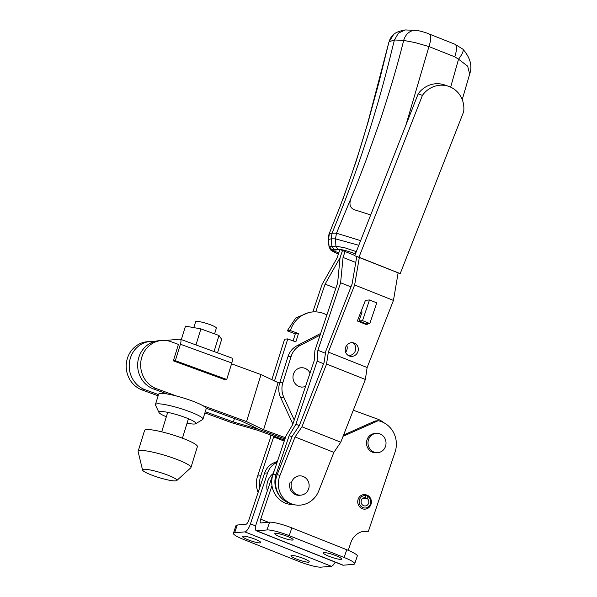 <?xml version="1.0" encoding="UTF-8"?>
<svg xmlns="http://www.w3.org/2000/svg" width="597" height="597" viewBox="0 0 597 597"><rect width="100%" height="100%" fill="white"/><g stroke="black" fill="none" stroke-linecap="round" stroke-linejoin="round"><path stroke-width="0.9" d="M248.136 539.83A9.664 1.485 -161.4 0 0 260.785 542.606A9.664 1.485 -161.4 0 0 255.106 539.218A9.664 1.485 -161.4 0 0 242.457 536.442A9.664 1.485 -161.4 0 0 248.136 539.83M296.642 559.113A9.664 1.485 -161.4 0 0 309.283 561.889A9.664 1.485 -161.4 0 0 303.604 558.508A9.664 1.485 -161.4 0 0 290.963 555.725A9.664 1.485 -161.4 0 0 296.642 559.113M255.703 525.957L250.442 523.86L267.59 472.899A17.955 16.738 -95 0 1 276.21 462.847L277.045 462.474M250.442 523.86A8.283 2.716 111.7 0 1 244.845 531.882L234.643 532.778L237.255 525.017L245.964 524.256A4.142 1.358 -68.3 0 0 248.762 520.241L264.605 473.16L267.59 472.899M234.643 532.778A17.955 2.754 18.6 0 0 233.39 533.315A17.955 2.754 18.6 0 0 243.942 539.606L298.866 561.449A17.955 2.754 18.6 0 0 321.096 567.15L331.298 566.262A8.283 2.716 -68.3 0 0 335.201 562.135M276.21 462.847L273.225 463.108L277.463 461.22M273.225 463.108A17.955 16.738 85 0 0 264.605 473.16M237.255 525.017A17.955 2.754 -161.4 0 0 236.002 525.554L233.39 533.315M374.685 433.512A9.664 9.015 -95 0 0 370.371 435.138A9.664 9.015 -95 0 0 367.051 446.347A9.664 9.015 -95 0 0 376.364 452.772A9.664 9.015 -95 0 1 367.036 439.765A9.664 9.015 -95 0 1 374.685 433.512L376.177 433.377A9.664 9.015 -95 0 1 385.483 439.802A9.664 9.015 -95 0 1 382.162 451.011A9.664 9.015 -95 0 1 377.856 452.638A9.664 9.015 -95 0 1 368.543 446.213A9.664 9.015 -95 0 1 371.864 435.012A9.664 9.015 -95 0 1 376.177 433.377M343.581 435.026L375.17 420.982L378.155 420.721A23.477 21.888 -95 0 1 395.087 452.004A23.477 21.888 -95 0 1 394.99 452.28L368.424 531.233L365.439 531.494A17.731 16.529 85 0 0 363.386 531.337M280.478 537.001A9.664 1.485 -161.4 0 0 293.12 539.785A9.664 1.485 -161.4 0 0 287.441 536.397A9.664 1.485 -161.4 0 0 274.799 533.614A9.664 1.485 -161.4 0 0 280.478 537.001M328.977 556.292A9.664 1.485 -161.4 0 0 341.618 559.068A9.664 1.485 -161.4 0 0 335.939 555.68A9.664 1.485 -161.4 0 0 323.298 552.904A9.664 1.485 -161.4 0 0 328.977 556.292M271.978 485.697L260.702 519.196A4.142 1.358 -68.3 0 0 260.665 522.92A4.142 1.358 -68.3 0 0 260.889 522.95L269.598 522.188L266.986 529.949L256.785 530.837A8.283 2.716 111.7 0 1 256.337 530.778A8.283 2.716 111.7 0 1 256.411 523.338L273.56 472.376A17.955 16.738 -95 0 1 274.419 470.272M348.245 550.337L350.849 542.606A17.731 16.529 -95 0 1 364.871 531.136A17.731 16.529 -95 0 1 368.424 531.233M378.155 420.721L343.074 436.317M256.337 530.778L342.79 565.158A8.283 2.716 -68.3 0 0 343.238 565.217L353.439 564.322A17.955 2.754 18.6 0 0 354.693 563.784A17.955 2.754 18.6 0 0 344.141 557.494L289.217 535.651L291.829 527.89A17.955 2.754 -161.4 0 0 269.598 522.188M266.986 529.949A17.955 2.754 18.6 0 1 289.217 535.651M291.829 527.89L346.753 549.733A17.955 2.754 18.6 0 1 357.297 556.023L354.693 563.784M273.165 473.57A16.574 15.447 85 0 0 267.292 491.01M145.138 389.729A24.858 23.179 -95 0 1 129.34 363.14A24.858 23.179 -95 0 1 150.22 341.462L147.235 341.723A24.858 23.179 85 0 0 126.355 363.401A24.858 23.179 85 0 0 142.153 389.99L145.138 389.729L158.504 394.61M284.568 440.116L257.613 430.265L232.106 422.855L204.883 412.915M158.13 395.826L142.153 389.99M206.055 408.161L241.845 421.236L258.897 429.385L284.97 438.907L258.897 429.385L233.39 421.975L234.449 418.534M205.256 411.699L233.39 421.975M150.22 341.462A24.858 23.179 -95 0 1 154.489 341.514M285.381 437.705L263.583 429.743L246.531 421.594L202.674 405.572M176.57 396.035L156.586 388.729A24.858 23.179 -95 0 1 140.788 362.148A24.858 23.179 -95 0 1 161.66 340.462A24.858 23.179 -95 0 1 171.07 341.715L178.413 344.402L173.346 360.857L224.741 379.64L226.733 379.461L231.8 363.006A5.522 1.828 110.1 0 0 231.711 357.991L180.309 339.215A5.522 1.828 110.1 0 1 180.406 344.23L175.331 360.685L173.346 360.857M161.66 340.462L158.675 340.723A24.858 23.179 85 0 0 137.795 362.401A24.858 23.179 85 0 0 153.601 388.99L167.22 393.968M353.305 410.221L377.334 418.997A24.858 23.179 -95 0 1 383.968 422.788M279.575 383.281L261.023 374.588L231.554 363.819M261.023 374.588L246.531 421.594M278.068 382.729L263.583 429.743M339.924 249.516L337.081 257.964L322.104 284.373L312.835 311.933M273.896 436.213L260.785 475.779L257.598 476.055L270.657 437.25L270.807 435.086M293.388 504.502A22.096 20.604 85 0 1 285.359 503.122A22.096 20.604 85 0 1 272.926 474.719L285.978 435.914L292.709 424.534L314.201 360.678L314.91 350.536L337.626 283.023L340.066 257.703L342.477 250.531L340.066 257.703L325.089 284.112L315.753 311.873M257.598 476.055A22.096 20.604 85 0 0 258.128 492.406M259.896 487.152A22.096 20.604 -95 0 1 260.785 475.779M273.844 436.974L284.232 441.108M325.089 284.112L335.827 288.381M289.47 503.189A22.096 20.604 -95 0 1 288.545 502.846A22.096 20.604 -95 0 1 276.105 474.436L289.164 435.638L295.896 424.251L317.134 361.133L317.895 350.275L340.611 282.762L343.051 257.441L345.036 251.546M355.752 262.486L343.051 257.441M350.984 286.881L340.611 282.762M317.134 361.133L323.589 363.7M299.313 425.616L295.896 424.251M292.023 436.773L289.164 435.638M325.455 353.282L317.895 350.275M345.641 352.23A6.903 6.44 85 0 0 346.782 345.238M291.635 482.137A9.664 9.015 -95 0 1 299.284 475.884A9.664 9.015 -95 0 1 308.612 488.891A9.664 9.015 -95 0 1 300.963 495.144A9.664 9.015 -95 0 1 291.635 482.137M300.963 495.144L299.47 495.279A9.664 9.015 -95 0 1 290.142 482.272M305.574 386.304A9.664 9.015 -95 0 1 302.828 387.028A9.664 9.015 -95 0 1 293.523 380.602A9.664 9.015 -95 0 1 296.843 369.394A9.664 9.015 -95 0 1 301.149 367.767A9.664 9.015 -95 0 1 310.015 373.103M165.451 340.462A5.522 1.828 110.1 0 1 165.6 340.439L180.025 339.178A5.522 1.828 110.1 0 1 180.309 339.215M175.331 360.685L226.733 379.461M195.958 344.932L200.905 328.887L218.995 335.492L214.047 351.543M218.995 335.492L221.666 339.357L217.524 352.812M200.905 328.887L185.495 326.134L181.346 339.589M214.577 333.88L216.36 328.104A10.843 1.567 -162.9 0 0 208.346 324.022A10.843 1.567 -162.9 0 0 196.495 321.395A10.843 1.567 -162.9 0 0 195.637 321.716L193.816 327.619M166.339 416.773A19.335 2.791 17.1 0 1 158.951 412.46L155.496 405.064A24.858 3.589 17.1 0 1 155.436 404.557A24.858 3.589 17.1 0 1 156.929 403.856A24.858 3.589 17.1 0 1 183.958 409.639A24.858 3.589 17.1 0 1 202.943 419.206A24.858 3.589 17.1 0 1 202.607 419.587L195.592 423.751A19.335 2.791 17.1 0 1 194.697 423.997A19.335 2.791 17.1 0 1 187.055 423.161M202.943 419.206L206.166 408.758A24.858 3.589 -162.9 0 0 187.182 399.192A24.858 3.589 -162.9 0 0 160.153 393.408A24.858 3.589 -162.9 0 0 158.653 394.11L155.436 404.557M158.951 412.46A19.335 2.791 17.1 0 1 160.063 411.52A19.335 2.791 17.1 0 1 182.257 416.407A19.335 2.791 17.1 0 1 195.592 423.751M142.549 470.026L138.138 451.638A27.619 3.992 17.1 0 1 138.146 451.28A27.619 3.992 17.1 0 1 159.511 453.802A27.619 3.992 17.1 0 1 190.936 467.548A27.619 3.992 17.1 0 1 190.741 467.847L176.742 480.563A17.955 2.597 17.1 0 1 162.981 478.734A17.955 2.597 17.1 0 1 142.549 470.026A17.955 2.597 17.1 0 1 156.444 471.436A17.955 2.597 17.1 0 1 176.742 480.563M190.936 467.548L197.376 446.653A27.619 3.992 -162.9 0 0 165.951 432.907A27.619 3.992 -162.9 0 0 144.586 430.385L138.146 451.28M366.155 495.45L367.573 495.323A7.321 6.821 -95 0 1 370.983 504.398A7.321 6.821 -95 0 1 365.192 509.137A7.321 6.821 -95 0 1 358.125 499.286A7.321 6.821 -95 0 1 363.916 494.555A7.321 6.821 -95 0 1 366.118 494.741L365.506 497.719A4.142 3.866 85 0 0 361.312 500.361A4.142 3.866 85 0 0 365.312 505.935A4.142 3.866 85 0 0 366.961 498.294L362.364 498.696M367.573 495.323L367.618 496.331A6.216 5.791 -95 0 1 370.409 503.98A6.216 5.791 -95 0 1 362.991 507.629A6.216 5.791 -95 0 1 359.498 499.637A6.216 5.791 -95 0 1 366.17 495.749M366.961 498.294L367.618 496.331M363.7 497.876L365.506 497.719M352.693 342.7A6.903 6.522 -70.9 0 1 355.26 351.043A6.903 6.522 -70.9 0 1 348.267 355.461M345.7 347.111A6.903 6.522 109.1 0 0 349.506 356.051A6.903 6.522 109.1 0 0 357.827 351.932A6.903 6.522 109.1 0 0 354.021 342.999A6.903 6.522 109.1 0 0 345.7 347.111M356.76 256.561L354.7 255.74L418.154 93.886A24.276 22.94 -70.9 0 1 444.459 84.901L448.735 86.378A24.276 22.94 -70.9 0 1 463.66 111.758L400.199 273.613L358.976 257.225L422.43 95.363L418.154 93.886M354.7 255.74L358.976 257.225M398.124 272.896L400.199 273.613M393.445 300.418L367.133 367.521L365.364 379.468L340.768 442.205L333.865 452.369L318.746 490.943A22.096 20.873 -70.9 0 1 292.112 504.107L289.373 503.159A22.096 20.873 109.1 0 1 277.209 474.563L292.329 435.997L299.231 425.825L324.111 362.357L325.768 351.208L352.073 284.097L356.767 256.516L398.132 272.836L393.445 300.418L354.64 284.985L359.334 257.404M422.43 95.363A24.276 22.94 -70.9 0 1 448.735 86.378M292.112 504.107A22.096 20.873 -70.9 0 1 279.948 475.511L295.067 436.944L301.963 426.78L326.566 364.043L328.328 352.096L354.64 284.985M367.133 367.521L328.328 352.096M365.498 300.194L357.342 320.992L367.043 324.85L367.476 323.753M365.364 379.468L326.566 364.043M340.768 442.205L301.963 426.78M333.865 452.369L295.067 436.944M364.76 323.231L364.521 323.85M326.865 315A27.969 26.074 85 0 0 312.694 311.94A27.969 26.074 85 0 0 290.396 330.566L298.47 333.581L295.836 341.917L287.769 338.902L274.478 381.013M271.807 379.737L284.605 339.178L287.769 338.902M293.09 340.887L295.306 333.857L298.47 333.581M295.306 333.857L287.239 330.842L290.396 330.566M312.694 311.94L309.53 312.216L295.769 317.955L287.239 330.842M320.096 335.118L300.179 345.447A19.335 18.022 85 0 0 291.097 356.469L282.881 382.528A19.335 18.022 85 0 0 283.814 397.296L294.246 419.96M292.858 424.079L280.657 397.572L283.814 397.296M282.881 382.528L279.717 382.804A19.335 18.022 85 0 0 280.657 397.572M279.717 382.804L287.941 356.745L291.097 356.469M300.179 345.447L297.015 345.723A19.335 18.022 85 0 0 287.941 356.745M297.015 345.723L320.656 333.462M360.864 312.015L362.103 311.91L359.051 320.962L366.327 323.85L369.812 323.552L376.774 302.858L369.498 299.963L365.737 300.291M363.133 323.298L363.349 322.671M369.812 323.552L362.536 320.656L369.498 299.963M359.051 320.962L362.536 320.656M361.603 313.395L360.491 312.955M342.417 200.719L355.984 161.735L368.073 122.221L378.998 82.199L388.923 42.036L368.215 121.184C360.081 149.832 350.767 178.063 340.283 205.89L328.962 234.233L340.268 205.943M405.184 29.94C399.4 30.984 395.527 32.522 393.572 34.566A13.813 13.537 -129.9 0 1 393.572 34.566A13.813 13.537 -129.9 0 0 389.162 41.7L394.423 39.969L398.415 33.126L405.184 29.94L416.325 30.38A13.813 11.507 -83.1 0 0 403.684 40.432L394.423 39.969L391.378 52.14C376.565 113.049 356.79 173.391 332.044 233.166L329.32 233.845L328.551 239.457L329.111 247.18L328.178 240.076L328.551 239.457L331.186 238.815L332.044 233.166L336.477 233.218L356.887 184.092L365.827 160.869L379.923 121.184C389.647 91.893 397.572 64.976 403.684 40.432L415.012 42.551L428.952 46.566A13.813 4.522 -68.3 0 0 429.146 33.984L429.146 33.984C425.989 32.544 418.101 30.425 416.325 30.38M469.667 74.08L467.645 66.17L458.533 59.185L450.66 87.147M355.416 253.912L354.588 253.583C347.797 250.986 342.215 249.524 337.85 249.195L331.768 249.725L329.417 246.725L335.91 246.158L335.492 238.852L331.186 238.815L331.895 246.292L334.096 249.33L335.745 249.986L339.783 249.456L354.819 255.434M331.768 249.725L332.738 251.322L338.365 254.158M338.775 252.919L331.828 250.158L335.745 249.986M350.476 200.01C348.909 205.644 350.917 209.099 356.491 210.383L370.692 214.942M405.923 125.086L428.952 46.566L454.75 56.827L458.533 59.185A13.813 3.627 131.6 0 0 462.802 49.096A13.813 3.627 131.6 0 1 462.802 49.096C470.235 57.521 472.526 65.849 469.675 74.08L462.227 99.595M358.797 245.285L335.492 238.852L336.477 233.218L360.618 240.643M339.775 249.949L338.842 249.583M337.85 249.195L335.91 246.158L345.014 247.859L356.342 251.628L354.588 253.583M244.845 531.882L331.298 566.262M343.238 565.217L256.785 530.837M268.471 522.285L260.702 519.196M346.753 549.733L344.141 557.494M156.586 388.729L153.601 388.99M272.926 474.719L276.105 474.436M180.406 344.23L231.8 363.006M277.209 474.563L279.948 475.511M454.75 56.827A13.813 4.522 -68.3 0 0 454.944 44.245L429.146 33.984M376.364 452.772L377.856 452.638M297.791 476.018L299.284 475.884M301.336 387.154L302.828 387.028M299.657 367.894L301.149 367.767M188.421 418.743L182.421 438.205M167.697 412.355L161.705 431.818M328.962 234.233L328.178 240.069M393.565 34.566L388.923 42.036M329.119 247.188L330.932 250.218L338.35 254.195M462.794 49.096L454.944 44.245"/></g></svg>
